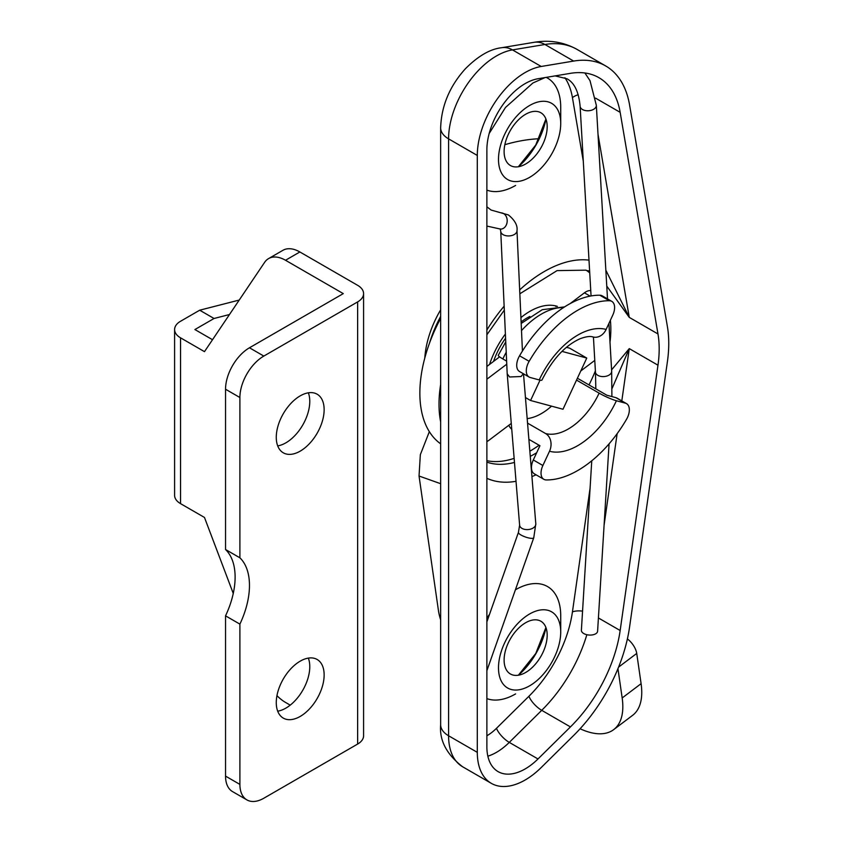 <?xml version="1.0" encoding="UTF-8"?>
<svg xmlns="http://www.w3.org/2000/svg" width="842" height="842" viewBox="0 0 842 842"><rect width="100%" height="100%" fill="white"/><g stroke="black" fill="none" stroke-linecap="round" stroke-linejoin="round"><path stroke-width="1.26" d="M429.346 431.651L420.337 454.68L419.042 476.025L440.65 483.697M440.65 619.859A54.151 26.155 53 0 1 438.408 610.355L419.042 476.025M618.586 667.117L636.731 653.424L641.099 683.672L622.175 697.965L617.954 668.674M622.175 697.965A81.232 39.227 53 0 1 613.671 729.635A81.232 39.227 53 0 1 580.096 728.762M440.65 384.426A115.07 66.434 120 0 0 440.65 421.989M609.987 341.999A13.535 7.82 120 0 0 610.166 340.81A98.156 56.667 120 0 0 610.376 320.286M590.747 290.585A13.535 7.82 120 0 0 584.422 292.827L590.137 296.121M486.876 441.597A13.535 7.82 120 0 0 488.886 440.324L511.273 423.421M527.545 423.126L545.595 433.546A13.535 10.925 105.1 0 1 549.51 451.249L542.879 465.5L533.312 459.974A13.535 7.82 120 0 0 534.26 473.772L543.837 479.298A13.535 7.82 -60 0 0 546.247 479.94A98.156 56.667 120 0 0 626.49 419.369A13.535 7.82 -60 0 0 626.543 403.644A13.535 7.82 -60 0 0 625.438 403.181L616.407 400.75A13.535 1.684 -155.1 0 1 599.115 393.14L576.538 380.1M529.092 377.037A13.535 7.82 -60 0 0 530.197 377.5L539.227 379.931A13.535 1.684 24.9 0 0 541.922 380.11C552.489 359.187 565.224 345.388 580.138 338.726C585.958 336.568 590.253 335.979 593.031 336.979A13.535 10.925 -74.9 0 0 606.124 329.433L612.744 315.182A13.535 7.82 -60 0 0 611.797 301.373A13.535 7.82 -60 0 0 609.387 300.741A98.156 56.667 120 0 0 529.144 361.313L519.567 355.787A13.535 7.82 120 0 0 519.514 371.511L529.092 377.037A13.535 7.82 -60 0 1 529.144 361.313M611.797 301.373L602.23 295.847A13.535 7.82 120 0 0 599.809 295.216A98.156 56.667 120 0 0 519.567 355.787M543.837 479.298A13.535 7.82 -60 0 1 542.879 465.5M527.176 418.611A54.151 31.27 120 0 0 551.542 406.149M594.778 360.397L580.791 370.954M486.876 379.205L506.768 364.197M525.45 397.54L530.576 400.497L562.993 409.244L586.769 358.071L569.539 348.125L566.477 347.304M505.758 341.873L498.285 355.303A13.535 1.684 24.9 0 0 502.842 358.934L506.621 361.113M626.543 403.644L616.976 398.119A13.535 7.82 120 0 0 615.86 397.656L625.438 403.181M540.038 380.131L530.576 400.497M586.769 358.071L561.972 351.388M440.65 309.814A74.464 42.995 120 0 0 424.8 358.018M613.671 729.635L632.595 715.353A81.232 39.227 -127 0 0 641.099 683.672M636.731 653.424A13.535 6.536 -127 0 0 627.395 638.92M440.65 318.371A115.07 66.434 120 0 0 440.65 443.829M499.601 356.85L486.876 366.459M570.139 303.604L584.422 292.827M577.38 378.29A13.535 1.684 -155.1 0 1 580.033 379.742L606.84 395.224L615.86 397.656M533.312 459.974L539.933 445.723L528.881 439.345M511.757 429.273A13.535 10.925 105.1 0 1 508.831 425.273M429.441 343.357A88 50.804 -60 0 1 440.65 316.424M621.806 400.908L629.269 348.62L611.597 369.859M657.981 365.196A108.302 62.529 120 0 0 657.981 333.969L620.154 112.333A108.302 62.529 120 0 0 598.925 77.674A108.302 62.529 120 0 0 570.434 73.338L537.996 78.748A54.151 31.27 120 0 0 486.876 149.918L486.876 746.822A54.151 31.27 120 0 0 498.085 771.619A54.151 31.27 120 0 0 537.996 758.968L570.434 726.92A108.302 62.529 120 0 0 620.154 630.511L657.981 365.196L629.269 348.62L612.081 388.467M515.399 589.821A63.824 36.848 -60 0 1 515.588 589.705A63.824 36.848 -60 0 1 560.719 615.765L560.719 631.942A43.994 25.407 -60 0 1 529.607 685.83L529.607 685.83A43.994 25.407 -60 0 1 498.496 667.874A43.994 25.407 -60 0 1 529.607 613.986A43.994 25.407 -60 0 1 560.719 631.942M515.599 693.924A63.824 36.848 -60 0 1 515.588 693.924A63.824 36.848 -60 0 1 486.876 698.597M486.876 618.196A63.824 36.848 -60 0 1 489.528 614.323M541.206 66.476A67.686 39.079 120 0 0 477.298 155.444L477.298 752.348A67.686 39.079 120 0 0 491.318 783.344A67.686 39.079 120 0 0 541.206 767.536L573.644 735.476A121.848 70.349 120 0 0 629.574 627.027L667.401 361.713A121.848 70.349 120 0 0 667.401 326.57L629.574 104.945A121.848 70.349 120 0 0 605.693 65.95A121.848 70.349 120 0 0 573.644 61.066L541.206 66.476L512.483 49.899A27.081 19.966 -99.5 0 0 501.632 47.72L534.06 42.321C549.373 39.69 563.677 42.037 576.981 49.373A121.848 70.349 -60 0 0 544.932 44.489A27.081 19.966 -99.5 0 0 534.06 42.321M586.621 270.503A108.302 62.529 -60 0 1 589.726 272.913M595.378 370.89A108.302 62.529 -60 0 1 589 384.92M539.08 445.229A108.302 62.529 -60 0 1 529.955 451.133A108.302 62.529 -60 0 1 529.85 451.196M514.136 458.364A108.302 62.529 -60 0 1 486.876 460.69M489.56 364.428A62.95 36.343 -60 0 1 505.4 334.011M520.924 317.592A62.95 36.343 -60 0 1 529.955 311.308A62.95 36.343 -60 0 1 557.372 306.383M606.756 286.059L629.269 317.381L605.851 270.208M546.205 77.38A63.824 36.848 -60 0 1 560.719 107.281L560.719 123.469A43.994 25.407 120 0 0 529.607 105.503A43.994 25.407 120 0 0 498.496 159.391A43.994 25.407 120 0 0 529.607 177.357L529.607 177.357A43.994 25.407 120 0 0 560.719 123.469M515.599 185.45A63.824 36.848 -60 0 1 515.588 185.45A63.824 36.848 -60 0 1 486.876 190.113M519.84 293.795L557.057 270.619L585.864 270.166A13.535 11.03 -67.1 0 0 589.611 270.882M588.968 271.713L585.864 270.166M525.64 114.27A30.459 17.587 120 0 0 504.105 151.581A30.459 17.587 120 0 0 525.64 164.011A30.459 17.587 120 0 0 525.65 164.011A30.459 17.587 120 0 0 547.184 126.71A30.459 17.587 120 0 0 525.64 114.27M525.64 622.743A30.459 17.587 -60 0 1 547.184 635.184A30.459 17.587 -60 0 1 525.65 672.484A30.459 17.587 -60 0 1 525.64 672.484A30.459 17.587 -60 0 1 504.105 660.054A30.459 17.587 -60 0 1 525.64 622.743M591.758 460.795L581.39 630.226A8.125 4.336 3.5 0 0 583.769 633.542A8.125 4.336 3.5 0 0 592.484 634.889A8.125 4.336 3.5 0 0 597.599 631.216L609.071 443.85M523.314 373.701L521.051 376.521L509.578 376.984L507.2 373.795L519.619 525.155A8.125 5.094 175.3 0 0 521.998 528.387A8.125 5.094 175.3 0 0 531.007 528.986A8.125 5.094 175.3 0 0 535.807 523.84L533.754 537.775A8.125 2.042 -160.6 0 1 528.955 538.006A8.125 2.042 -160.6 0 1 520.987 535.007A8.125 2.042 -160.6 0 1 518.43 532.386M239.896 557.804L239.896 397.519A33.848 19.545 -60 0 1 263.83 356.071L357.639 301.91A20.303 11.725 0 0 0 363.586 293.616L363.586 735.771A20.303 11.725 180 0 1 357.639 744.065L263.83 798.227A33.848 19.545 -60 0 1 246.906 799.9L232.55 791.606A33.848 19.545 -60 0 1 225.54 776.113L225.54 615.839A67.686 39.079 -60 0 0 225.54 549.51L239.896 557.804A67.686 39.079 -60 0 1 239.896 624.122L239.896 784.407L225.54 776.113M246.906 799.9A33.848 19.545 -60 0 1 239.896 784.407M239.896 397.519L225.54 389.236L225.54 549.51M225.54 389.236A33.848 19.545 -60 0 1 249.464 347.778L343.283 293.616L285.512 260.262L299.868 251.969A33.848 19.545 60 0 0 282.954 250.295L268.587 258.589A33.848 19.545 60 0 1 285.512 260.262M308.351 392.814A33.848 19.545 -60 0 1 285.848 442.839A33.848 19.545 -60 0 1 277.702 445.892M308.351 658.107A33.848 19.545 -60 0 1 285.848 708.133A33.848 19.545 -60 0 1 277.702 711.185M239.896 624.122L225.54 615.839M276.955 695.65A33.848 19.545 60 0 0 285.512 702.417L290.227 705.143M363.586 293.616A20.303 11.725 0 0 0 357.639 285.322L299.868 251.969M268.587 258.589A33.848 19.545 60 0 0 264.63 262.336L204.48 351.651L180.546 337.831L180.546 503.642A20.303 11.725 180 0 1 174.599 495.349L174.599 329.548A20.303 11.725 0 0 0 180.546 337.831M180.546 503.642L204.48 517.462L233.255 593.431M212.521 339.715L194.902 329.548L214.047 318.487L199.691 310.203L180.546 321.255A20.303 11.725 0 0 0 174.599 329.548M300.205 661.159A33.848 19.545 -60 0 1 317.129 659.475A33.848 19.545 -60 0 1 322.318 686.598A33.848 19.545 -60 0 1 300.205 716.426A33.848 19.545 -60 0 1 283.28 718.1A33.848 19.545 -60 0 1 278.092 690.977A33.848 19.545 -60 0 1 300.205 661.159M300.205 395.866A33.848 19.545 -60 0 1 317.129 394.193A33.848 19.545 -60 0 1 322.318 421.305A33.848 19.545 -60 0 1 300.205 451.133A33.848 19.545 -60 0 1 283.28 452.807A33.848 19.545 -60 0 1 278.092 425.694A33.848 19.545 -60 0 1 300.205 395.866M239.233 300.057L199.691 310.203M229.477 314.529L214.047 318.487M539.091 138.741A267.44 154.402 120 0 0 504.842 144.698M521.114 321.939A52.793 30.48 -60 0 1 521.409 321.707A52.793 30.48 -60 0 1 529.871 316.445M493.559 361.407A52.793 30.48 -60 0 1 505.589 338.2M606.124 329.433A67.686 39.079 120 0 0 539.227 379.931M599.809 295.216L609.387 300.741M549.51 451.249A67.686 39.079 120 0 0 616.407 400.75M599.115 393.14A54.151 31.27 -60 0 1 545.595 433.546M502.842 358.934A67.686 39.079 -60 0 1 506.221 352.24M521.503 330.601A67.686 39.079 -60 0 1 563.572 307.551M491.318 783.344L462.605 766.757A67.686 39.079 -60 0 1 448.586 735.771L448.586 138.867A67.686 39.079 -60 0 1 512.483 49.899L544.932 44.489L573.644 61.066M477.298 155.444L448.586 138.867A27.081 15.63 180 0 1 440.65 127.879M477.298 752.348L448.586 735.771A27.081 15.63 180 0 1 440.65 724.72L440.65 127.805C441.387 105.987 449.586 86.358 465.247 68.907C477.982 56.088 490.107 49.025 501.622 47.72L501.622 47.72M590.084 488.107L572.434 611.892A94.767 54.709 -60 0 1 528.934 696.25L496.496 728.298A40.616 23.45 -60 0 1 486.876 735.771M486.876 478.309A121.848 70.349 120 0 0 516.02 481.298M531.933 476.593A121.848 70.349 120 0 0 536.038 474.804M487.855 756.19A54.151 31.27 120 0 0 509.284 742.391L537.996 758.968M496.496 728.298A13.535 4.747 -134.7 0 0 509.284 742.391L541.722 710.332L570.434 726.92M528.934 696.25A13.535 4.747 -134.7 0 0 541.722 710.332A108.302 62.529 120 0 0 586.842 634.71M598.409 617.965L620.154 630.511M604.103 525.103L617.133 433.683M578.222 94.725A13.535 9.073 -9.7 0 0 572.434 97.619L583.285 161.138M657.981 333.969L629.269 317.381L597.999 134.225M564.898 77.727A94.767 54.709 -60 0 1 572.434 97.619M588.99 260.136A121.848 70.349 120 0 0 519.672 289.901M504.137 306.183A121.848 70.349 120 0 0 486.876 330.001M595.578 98.146L620.154 112.333M572.434 611.892A13.535 6.315 -171.9 0 1 582.559 611.124M536.659 452.764A108.302 62.529 -60 0 1 534.723 453.912A108.302 62.529 -60 0 1 530.271 456.332M514.473 462.447A108.302 62.529 -60 0 1 486.876 462.132M518.462 166.737A54.246 31.322 120 0 0 545.953 119.132M518.462 675.21A54.246 31.322 120 0 0 545.953 627.606M595.831 388.867L595.452 372.08A8.125 4.978 -3.3 0 0 597.831 375.343A8.125 4.978 -3.3 0 0 606.798 376.069A8.125 4.978 -3.3 0 0 611.671 371.154L611.892 396.582M591.063 295.952L580.117 106.25A8.125 4.978 -3.3 0 0 582.496 109.523A8.125 4.978 -3.3 0 0 591.463 110.239A8.125 4.978 -3.3 0 0 596.336 105.324L590.01 80.664L584.895 72.98M501.106 212.858A8.125 6.357 92.6 0 1 503.569 213.563A8.125 6.357 92.6 0 1 507.01 222.751A8.125 6.357 92.6 0 1 500.58 229.098M486.876 206.806L491.086 210.047L508.463 214.952C514.904 220.32 517.746 225.551 516.988 230.645A8.125 4.926 177.4 0 1 512.083 235.444A8.125 4.926 177.4 0 1 503.137 234.665A8.125 4.926 177.4 0 1 500.758 231.371L500.18 228.887M263.83 356.071L249.464 347.778M357.639 744.065L357.639 301.91M564.614 306.877L542.28 309.688L521.187 323.454M555.194 305.793L555.962 306.456M462.605 766.757C446.586 754.369 439.261 740.36 440.65 724.72M605.693 65.95L576.981 49.373M486.876 334.79L504.316 310.098M518.346 166.758L535.775 144.992L545.911 119.006M518.346 675.231L535.775 653.466L545.911 627.49M440.65 420.253L440.65 392.751M486.876 621.849L518.44 532.365L519.619 525.155M523.503 373.816L535.807 523.829M533.754 537.775L486.876 670.695M595.452 372.08L593.431 337.074M611.671 371.143L608.913 323.433M607.503 298.899L596.336 105.324M580.117 106.25C578.78 91.862 574.381 82.695 566.898 78.738L555.088 75.896M500.537 229.098L486.876 226.066M489.181 133.478L505.474 107.481L532.933 82.969L545.079 77.559M516.988 230.645L522.429 351.061M500.758 231.382L507.189 373.637"/></g></svg>
